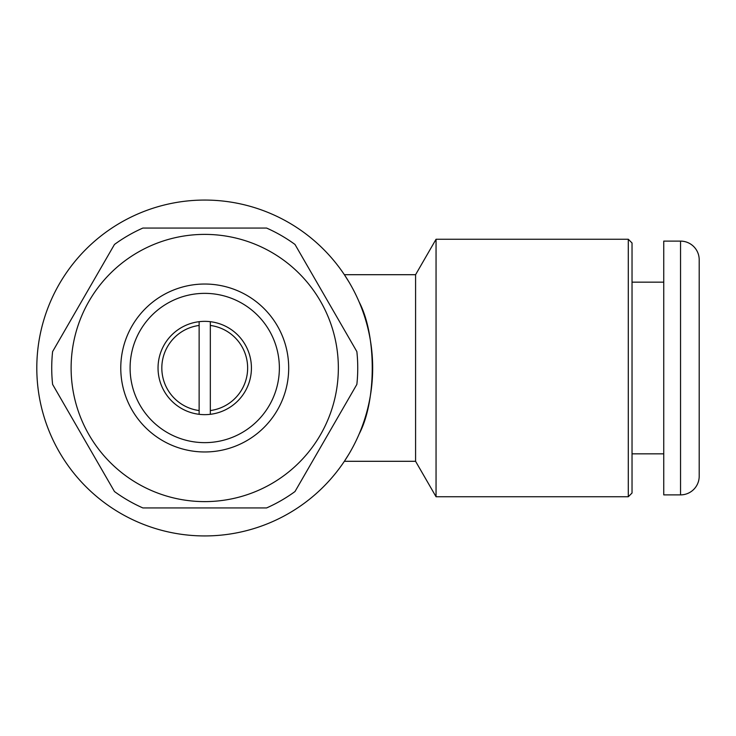 <?xml version="1.0" encoding="UTF-8"?>
<svg xmlns="http://www.w3.org/2000/svg" width="736" height="736" viewBox="0 0 736 736"><rect width="100%" height="100%" fill="white"/><g stroke="black" fill="none" stroke-linecap="round" stroke-linejoin="round"><path stroke-width="1.1" d="M204.737 200.063A167.937 167.937 0 0 1 372.664 368A167.937 167.937 0 0 1 204.737 535.937A167.937 167.937 0 0 1 36.8 368A167.937 167.937 0 0 1 204.737 200.063M344.365 461.297L348.947 454.038L344.365 461.297L415.582 461.297L415.582 274.703L344.365 274.703L348.947 281.962L344.365 274.703M359.159 302.027C376.611 335.055 376.611 400.945 359.159 433.973M199.134 414.313A46.644 46.644 0 0 0 210.33 414.313L210.33 321.687A46.644 46.644 0 0 0 199.134 321.687L199.134 414.313A46.644 46.644 0 0 1 199.134 321.687M199.134 410.55A42.918 42.918 0 0 1 199.134 325.45M204.737 501.612A133.612 133.612 0 0 1 71.116 368A133.612 133.612 0 0 1 204.737 234.388A133.612 133.612 0 0 1 338.348 368A133.612 133.612 0 0 1 204.737 501.612M356.859 351.596L294.998 244.462A153.005 153.005 0 0 0 266.588 228.059L142.876 228.059L266.588 228.059A153.005 153.005 0 0 1 294.998 244.462L356.859 351.596A153.005 153.005 0 0 1 356.859 384.404L294.998 491.538A153.005 153.005 0 0 1 266.588 507.941L142.876 507.941A153.005 153.005 0 0 1 114.466 491.538L52.606 384.404A153.005 153.005 0 0 1 52.606 351.596L114.466 244.462A153.005 153.005 0 0 1 142.876 228.059A153.005 153.005 0 0 0 114.466 244.462L52.606 351.596M52.606 384.404L114.466 491.538M142.876 507.941L266.588 507.941M294.998 491.538L356.859 384.404M204.737 442.64A74.64 74.64 0 0 1 130.097 368A74.64 74.64 0 0 1 204.737 293.36A74.64 74.64 0 0 1 279.367 368A74.64 74.64 0 0 1 204.737 442.64M204.737 451.968A83.968 83.968 0 0 1 120.768 368A83.968 83.968 0 0 1 204.737 284.032A83.968 83.968 0 0 1 288.696 368A83.968 83.968 0 0 1 204.737 451.968M415.582 274.703L436.052 239.255L436.052 496.745L415.582 461.297M436.052 496.745L628.296 496.745L632.031 493.019L632.031 242.981L628.296 239.255L628.296 496.745M436.052 239.255L628.296 239.255M632.031 453.836L663.743 453.836M632.031 282.164L663.743 282.164M680.542 241.114L663.743 241.114L663.743 494.886L680.542 494.886A18.658 18.658 0 0 0 699.2 476.22L699.2 259.78A18.658 18.658 0 0 0 680.542 241.114L680.542 494.886M210.33 321.687A46.644 46.644 0 0 1 210.33 414.313M210.33 325.45A42.918 42.918 0 0 1 210.33 410.55"/></g></svg>

